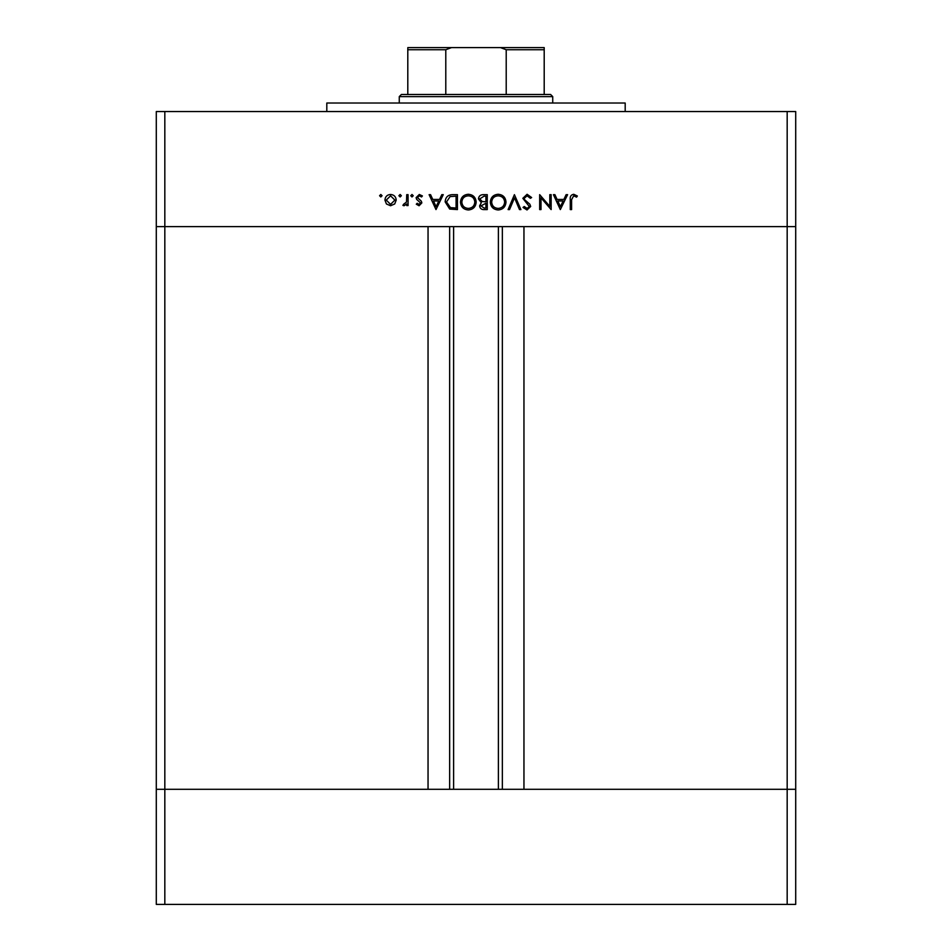 <?xml version="1.0" encoding="UTF-8"?>
<svg xmlns="http://www.w3.org/2000/svg" width="952" height="952" viewBox="0 0 952 952"><rect width="100%" height="100%" fill="white"/><g stroke="black" fill="none" stroke-linecap="round" stroke-linejoin="round"><path stroke-width="1.43" d="M453.616 226.635L453.616 789.303M787.173 904.4L164.827 904.4L164.827 789.303L156.295 789.303L164.827 789.303L164.827 226.635L787.173 226.635L787.173 904.4L795.705 904.4L795.705 789.303L164.827 789.303L428.043 789.303L428.043 226.635L156.295 226.635L156.295 111.539L795.705 111.539L795.705 226.635L523.957 226.635L523.957 789.303L795.705 789.303L795.705 226.635L787.173 226.635L787.173 111.539M164.827 904.4L156.295 904.4L156.295 226.635L164.827 226.635L164.827 111.539M326.81 111.539L326.81 103.018L625.19 103.018L625.19 111.539M549.804 206.382L549.804 194.66L551.148 194.66L551.148 209.583L541.01 197.837L541.01 209.583L539.665 209.583L539.665 194.66L549.804 206.382M522.838 198.314L527.099 194.279L531.632 197.54L530.371 198.302L527.099 195.815L524.171 198.337L524.707 199.801L529.847 204.216L530.68 206.477L527.003 209.964L523.029 207.441L524.231 206.525L527.146 208.428L529.336 206.548L522.838 198.314M514.413 194.66L520.923 209.583L519.483 209.583L514.52 197.826L509.546 209.583L508.106 209.583L514.413 194.66M498.134 194.279C502.918 194.684 505.548 197.278 506 202.062C505.595 206.846 503.013 209.476 498.253 209.964C493.398 209.583 490.756 206.965 490.316 202.133C490.744 197.338 493.35 194.72 498.134 194.279M468.301 194.279C473.084 194.684 475.702 197.278 476.167 202.062C475.762 206.846 473.18 209.476 468.42 209.964C463.565 209.583 460.911 206.965 460.482 202.133C460.899 197.338 463.505 194.72 468.301 194.279M443.263 194.66L435.992 209.583L429.114 194.66L430.566 194.66L432.767 199.444L439.538 199.444L441.799 194.66L443.263 194.66M380.812 194.47L382.061 195.719L380.812 196.957L379.574 195.719L380.812 194.47M396.21 200.087L394.711 203.954L390.558 205.751L386.417 203.966L384.929 200.087C385.239 196.636 387.119 194.755 390.558 194.47C394.009 194.755 395.889 196.624 396.21 200.087M400.137 194.47L401.375 195.719L400.137 196.957L398.888 195.719L400.137 194.47M406.73 194.66L408.075 194.66L408.075 205.561L406.73 205.561L406.73 203.966L404.076 205.751L402.91 205.382L403.636 204.228L406.492 202.074L406.73 194.66M411.99 194.47L413.239 195.719L411.99 196.957L410.752 195.719L411.99 194.47M421.843 202.895L419.082 205.751L416.298 204.204L417.202 203.276L419.082 204.418L420.498 202.954L416.607 199.301L416.107 197.623L419.296 194.47L422.414 195.945L421.534 196.957L419.368 195.815L417.44 197.564L421.343 201.217L421.843 202.895M445.179 201.931C445.453 197.135 447.999 194.708 452.795 194.66L457.424 194.66L457.424 209.583L449.677 209.047L445.179 201.931M483.223 194.66L487.257 194.66L487.257 209.583L484.342 209.583C481.569 209.749 479.998 208.524 479.606 205.882L481.331 202.716L478.463 198.897C478.796 196.148 480.391 194.732 483.223 194.66M567.594 194.66L560.323 209.583L553.433 194.66L554.897 194.66L557.098 199.444L563.858 199.444L566.131 194.66L567.594 194.66M573.675 195.815L571.605 199.658L571.605 209.583L570.272 209.583L570.272 199.504C569.867 196.517 571.021 194.779 573.747 194.279L577.352 196.005L576.555 197.147L573.675 195.815M386.262 200.075L390.57 204.418L394.878 200.075L390.57 195.815L386.262 200.075M433.481 200.979L436.111 206.679L438.812 200.979L433.481 200.979M456.079 208.048L456.079 196.195L450.106 196.576L446.512 201.943L450.451 207.631L456.079 208.048M461.815 202.133C462.232 206.025 464.409 208.119 468.348 208.428C472.287 208.083 474.441 205.965 474.822 202.062C474.417 198.195 472.263 196.112 468.348 195.815C464.386 196.1 462.208 198.206 461.815 202.133M484.104 208.048L485.925 208.048L485.925 203.276L480.95 205.858L484.104 208.048M485.032 201.741L485.925 201.741L485.925 196.195L484.009 196.195L479.796 198.897L482.236 201.562L485.032 201.741M491.66 202.133C492.065 206.025 494.243 208.119 498.193 208.428C502.12 208.083 504.274 205.965 504.667 202.062C504.251 198.195 502.097 196.112 498.193 195.815C494.219 196.1 492.041 198.206 491.66 202.133M557.801 200.979L560.43 206.679L563.132 200.979L557.801 200.979M420.368 47.6L531.632 47.6L420.368 47.6M399.269 96.616L401.399 94.486L550.601 94.486L552.731 96.616L399.269 96.616L399.269 103.018M552.731 96.616L552.731 103.018M407.801 94.486L407.801 48.457M407.801 47.6L544.199 47.6L544.199 49.73L544.199 47.6M451.51 47.6L445.786 49.73L407.801 49.73M445.786 94.486L445.786 49.73M506.214 94.486L506.214 49.73L500.49 47.6M544.199 94.486L544.199 49.73L506.214 49.73M502.358 226.635L502.358 789.303M449.642 226.635L449.642 789.303M498.384 226.635L498.384 789.303"/></g></svg>
